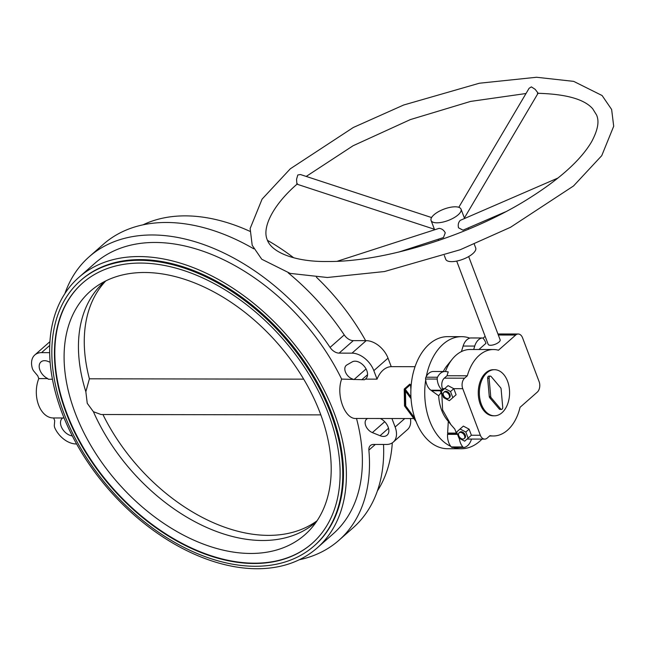 <?xml version="1.0" encoding="UTF-8"?>
<svg xmlns="http://www.w3.org/2000/svg" width="646" height="646" viewBox="0 0 646 646"><rect width="100%" height="100%" fill="white"/><g stroke="black" fill="none" stroke-linecap="round" stroke-linejoin="round"><path stroke-width="0.97" d="M143.008 224.832A180.274 117.79 48.6 0 1 185.24 215.869A180.274 117.79 48.6 0 1 249.954 231.341M469.828 338.116A56.032 36.733 90.1 0 0 461.551 336.663L447.67 336.639A56.032 36.733 90.1 0 0 429.243 344.156A56.032 36.733 90.1 0 0 412.075 407.158A56.032 36.733 90.1 0 0 447.484 448.712L461.365 448.736A56.032 36.733 90.1 0 0 479.792 441.218A56.032 36.733 90.1 0 0 482.013 439.094M461.551 336.663A56.032 36.733 90.1 0 0 443.124 344.181A56.032 36.733 90.1 0 0 426.32 376.44M425.69 380.001A56.032 36.733 90.1 0 0 450.747 446.321M453.573 447.444A56.032 36.733 90.1 0 0 461.365 448.736M312.171 543.367A173.548 113.397 48.6 0 1 66.603 412.754A173.548 113.397 48.6 0 1 82.777 282.883M66.239 413.077A173.548 113.397 48.6 0 1 82.591 283.045A173.548 113.397 48.6 0 1 328.338 413.505A173.548 113.397 48.6 0 1 311.986 543.528A173.548 113.397 48.6 0 1 66.239 413.077M320.828 414.877L101.075 414.522L93.404 411.712L87.25 403.314L85.845 391.718A160.095 104.612 48.6 0 1 104.394 281.769A160.095 104.612 48.6 0 1 104.846 281.373M75.114 412.77A162.275 106.033 48.6 0 1 97.562 285.661A162.275 106.033 48.6 0 1 320.19 413.165A162.275 106.033 48.6 0 1 311.283 528.347A162.275 106.033 48.6 0 1 188.026 537.44A162.275 106.033 48.6 0 1 75.114 412.77M330.76 413.505A176.746 115.489 48.6 0 1 314.101 545.935A176.746 115.489 48.6 0 1 63.825 413.069A176.746 115.489 48.6 0 1 80.475 280.647A176.746 115.489 48.6 0 1 330.76 413.505M314.101 545.935L314.828 545.289A176.746 115.489 -131.4 0 0 331.487 412.867A176.746 115.489 -131.4 0 0 140.19 259.611A176.746 115.489 -131.4 0 0 81.202 280.001L80.475 280.647M410.913 389.304L410.509 384.62L409.483 384.62L409.83 384.112L404.356 388.932A0.735 0.484 48.6 0 1 405.268 389.239L410.945 396.935M288.245 272.887A188.915 123.443 48.6 0 1 344.245 334.919A9.609 6.274 -131.4 0 0 353.289 340.636L366.193 340.652A20.171 13.178 48.6 0 1 388.02 358.142L391.234 366.653A25.937 17.006 90.1 0 0 383.094 370.126A25.937 17.006 90.1 0 0 377.046 379.145L365.353 379.129L364.465 379.759L341.629 379.089A180.274 117.79 -131.4 0 0 155.048 242.46A180.274 117.79 -131.4 0 0 94.881 263.261L78.877 277.36A180.274 117.79 48.6 0 1 139.035 256.559A180.274 117.79 48.6 0 1 314.239 372.467A180.274 117.79 48.6 0 1 317.162 547.937A180.274 117.79 48.6 0 1 256.995 568.738A180.274 117.79 48.6 0 1 81.792 452.83A180.274 117.79 48.6 0 1 78.877 277.36M352.886 379.105A8.648 5.652 -131.4 0 1 345.804 372.831A8.648 5.652 -131.4 0 1 346.216 365.418A8.648 5.652 -131.4 0 1 346.821 364.982L352.167 361.897A10.885 7.114 -131.4 0 1 364.401 366.46A10.885 7.114 -131.4 0 1 365.798 378.782A10.885 7.114 -131.4 0 1 365.353 379.129L364.465 379.759M317.162 547.937L333.166 533.838A180.274 117.79 -131.4 0 0 356.503 418.463L413.844 418.551M356.503 418.455C345.045 419.916 335.734 395.295 341.629 379.089M367.76 418.471L368.624 418.479M383.522 444.456A188.915 123.443 48.6 0 1 353.071 527.83L338.884 540.322A188.915 123.443 48.6 0 1 299.227 559.775M391.928 418.519L395.142 427.022A20.171 13.178 48.6 0 1 393.236 442.139A20.171 13.178 48.6 0 1 386.502 444.464L373.606 444.44A9.609 6.274 -131.4 0 0 370.4 445.546A9.609 6.274 -131.4 0 0 368.874 450.133A188.915 123.443 48.6 0 1 338.884 540.322M64.866 293.647A188.915 123.443 48.6 0 1 89.172 256.777L103.36 244.277A188.915 123.443 48.6 0 1 166.402 222.482A188.915 123.443 48.6 0 1 253.765 248.823M89.172 256.777A188.915 123.443 48.6 0 1 152.214 234.974A188.915 123.443 48.6 0 1 330.058 347.411A9.609 6.274 -131.4 0 0 339.102 353.128L351.997 353.152A20.171 13.178 48.6 0 1 373.832 370.642L377.046 379.145M52.463 379.25L48.224 379.242L47.82 378.604L38.784 378.596A25.937 17.006 90.1 0 0 38.485 404.751A25.937 17.006 90.1 0 0 53.271 417.962L62.807 417.978M50.154 362.269L47.998 361.405A10.885 7.114 -131.4 0 0 43.952 360.71A10.885 7.114 -131.4 0 0 40.948 361.938A10.885 7.114 -131.4 0 0 40.068 370.465A10.885 7.114 -131.4 0 0 47.82 378.604M367.744 418.479A8.648 5.652 -131.4 0 0 366.532 419.197A8.648 5.652 -131.4 0 0 365.919 426.166A8.648 5.652 -131.4 0 0 372.362 432.594L380.05 435.703A10.885 7.114 -131.4 0 0 384.104 436.397A10.885 7.114 -131.4 0 0 387.099 435.17A10.885 7.114 -131.4 0 0 387.98 426.643A10.885 7.114 -131.4 0 0 380.244 418.503M62.694 417.97L62.694 417.97A10.885 7.114 -131.4 0 0 62.25 418.317A10.885 7.114 -131.4 0 0 62.202 428.524A10.885 7.114 -131.4 0 0 72.295 435.88M62.856 417.978L64.075 417.978M38.784 378.596L37.734 375.819L34.044 371.426A6.403 4.183 48.6 0 1 32.3 368.236A20.171 13.178 48.6 0 1 34.811 354.969L48.999 342.469A20.171 13.178 48.6 0 1 49.936 341.75M410.436 418.551A20.171 13.178 48.6 0 1 407.424 429.638L393.236 442.139M34.811 354.969A20.171 13.178 48.6 0 1 41.546 352.635L49.677 352.651M76.608 443.955L76.05 443.955A20.171 13.178 48.6 0 1 54.999 428.306A6.403 4.183 48.6 0 1 54.329 425.116L54.708 420.732L53.666 417.962M85.845 391.718L89.406 378.806L303.701 379.154M89.406 378.806A160.095 104.612 48.6 0 1 105.807 280.889M317.065 520.773A160.095 104.612 48.6 0 1 102.924 414.522M411.05 398.711L405.47 391.153L405.72 405.93L414.91 418.374M415.451 419.924L405.115 405.922L405.712 405.405M405.115 405.922L404.84 389.49L410.993 397.815M416.089 421.596L404.695 406.173A0.735 0.484 48.6 0 1 404.509 405.68L404.235 389.239A0.735 0.484 48.6 0 1 404.356 388.932M316.467 521.661A160.095 104.612 48.6 0 1 316.015 522.065A160.095 104.612 48.6 0 1 93.404 411.712M267.468 240.344A180.274 117.79 48.6 0 1 293.672 257.762M316.395 277.191A180.274 117.79 48.6 0 1 365.628 340.652M392.3 442.857A180.274 117.79 48.6 0 1 377.369 490.96M431.576 217.549L300.438 174.533L297.798 174.977L296.554 179.289L296.894 184.158L434.411 229.265M464.377 217.993L538.118 93.177L535.146 89.309L531.367 86.879L529.106 88.284L458.789 207.309M498.462 350.213A43.225 28.335 90.1 0 0 493.447 349.526A43.225 28.335 90.1 0 0 479.235 355.324A43.225 28.335 90.1 0 0 467.324 375.786L464.595 378.185A7.687 5.039 90.1 0 0 462.746 388.682L480.349 435.259A7.687 5.039 90.1 0 0 484.702 439.102A7.687 5.039 90.1 0 0 487.229 438.069L489.951 435.67A43.225 28.335 90.1 0 0 493.302 435.977A43.225 28.335 90.1 0 0 507.514 430.179A43.225 28.335 90.1 0 0 520.038 407.327L537.27 392.146A7.687 5.039 90.1 0 0 539.119 381.649L522.574 337.85A7.687 5.039 90.1 0 0 518.221 334.006A7.687 5.039 90.1 0 0 515.694 335.04L498.462 350.213M493.447 349.526L470.183 349.486A43.225 28.335 90.1 0 0 455.971 355.284A43.225 28.335 90.1 0 0 452.289 359.136A43.225 28.335 90.1 0 0 445.433 371.523M444.311 255.477L445.748 259.28A16.013 6.056 -20.7 0 0 456.964 261.032A16.013 6.056 -20.7 0 0 472.815 253.644A16.013 6.056 -20.7 0 0 475.706 247.967L474.269 244.156M458.151 214.827A16.013 6.056 -20.7 0 0 461.034 209.151A16.013 6.056 -20.7 0 0 449.826 207.406A16.013 6.056 -20.7 0 0 433.975 214.787A16.013 6.056 -20.7 0 0 431.084 220.472A16.013 6.056 -20.7 0 0 442.3 222.216A16.013 6.056 -20.7 0 0 458.151 214.827M505.503 211.831L463.012 230.178L458.547 227.828C457.812 224.856 458.377 222.369 460.243 220.367L558.063 177.989M468.681 256.559L500.133 339.804A6.403 2.422 159.3 0 1 498.978 342.073A6.403 2.422 159.3 0 1 492.64 345.029A6.403 2.422 159.3 0 1 488.158 344.326L456.698 261.081M464.191 438.602L464.918 437.956A3.844 2.511 -131.4 0 0 465.282 435.081A3.844 2.511 -131.4 0 0 459.839 432.19L459.112 432.828A3.844 2.511 -131.4 0 0 458.749 435.711A3.844 2.511 -131.4 0 0 464.191 438.602A3.844 2.511 -131.4 0 0 464.555 435.719A3.844 2.511 -131.4 0 0 459.112 432.828M448.897 398.122L449.624 397.476A3.844 2.511 -131.4 0 0 449.987 394.601A3.844 2.511 -131.4 0 0 444.545 391.71L443.818 392.356A3.844 2.511 -131.4 0 0 443.455 395.231A3.844 2.511 -131.4 0 0 448.897 398.122A3.844 2.511 -131.4 0 0 449.261 395.239A3.844 2.511 -131.4 0 0 443.818 392.356M494.424 415.806L493.334 415.806A23.054 15.116 -89.9 0 1 478.767 398.711A23.054 15.116 -89.9 0 1 485.832 372.79A23.054 15.116 -89.9 0 1 493.415 369.698L494.497 369.698A23.054 15.116 -89.9 0 1 509.072 386.793A23.054 15.116 -89.9 0 1 502.007 412.713A23.054 15.116 -89.9 0 1 494.424 415.806A23.054 15.116 -89.9 0 1 479.857 398.711A23.054 15.116 -89.9 0 1 486.923 372.79A23.054 15.116 -89.9 0 1 494.497 369.698M337.212 261.275L439.062 228.361C441.783 228.627 443.85 230.121 445.255 232.843L443.471 237.55L398.735 252.077M491.122 376.505L500.634 387.753A1.922 1.26 -89.9 0 1 501.11 389.013L502.725 407.222A1.922 1.26 -89.9 0 1 501.474 409.402A1.922 1.26 -89.9 0 1 500.707 409.007L491.186 397.75A1.922 1.26 -89.9 0 1 490.718 396.491L489.103 378.281A1.922 1.26 -89.9 0 1 490.354 376.101A1.922 1.26 -89.9 0 1 491.122 376.505M501.474 409.402L500.028 409.402A1.922 1.26 -89.9 0 1 499.253 408.999L489.741 397.75A1.922 1.26 -89.9 0 1 489.264 396.491L487.649 378.281A1.922 1.26 -89.9 0 1 488.901 376.101L490.354 376.101M452.83 397.645L450.528 391.565L453.807 388.682L456.1 394.763L449.382 400.681L443.64 397.629L441.339 391.549L448.058 385.63L453.807 388.682M450.528 391.565L444.787 388.512M442.437 388.65L442.962 390.039L442.486 390.249A14.155 9.278 -89.9 0 1 437.197 379.049A2.56 1.68 -89.9 0 1 437.52 377.232A14.155 9.278 -89.9 0 1 444.989 371.507A14.155 9.278 -89.9 0 1 445.78 371.563L448.251 371.894A43.225 28.335 90.1 0 0 447.016 375.754L444.287 378.152A7.687 5.039 90.1 0 0 442.437 388.65L444.626 388.658M457.32 433.837L447.904 433.821L447.621 433.078L456.326 433.095L454.816 429.081L450.86 424.575L442.615 409.968L441.856 394.787L440.338 390.773L431.633 390.765L431.471 390.321M465.823 432.037L460.081 428.992L463.352 426.11L469.101 429.154L471.394 435.243L468.124 438.125L465.823 432.037L469.101 429.154M460.081 428.992L456.633 432.021L458.935 438.109L464.676 441.153L468.124 438.125M444.989 371.507L433.385 371.49A14.155 9.278 90.1 0 0 425.916 377.207A2.56 1.68 90.1 0 0 425.593 379.032A14.155 9.278 90.1 0 0 430.882 390.224L442.615 390.337M457.433 434.144L447.904 433.821M431.633 390.765L438.666 395.764A34.9 22.885 90.1 0 0 446.984 419.755L450.86 424.575M441.065 392.695L438.666 395.764M448.3 421.402L447.621 433.078M447.565 434.128L447.549 434.338A14.155 9.278 90.1 0 0 451.255 446.935A2.56 1.68 90.1 0 0 452.248 447.436A2.56 1.68 90.1 0 0 452.45 447.42M473.68 349.494L474.729 346.07A14.155 9.278 -89.9 0 1 482.077 337.995A2.56 1.68 -89.9 0 1 482.271 337.971A2.56 1.68 -89.9 0 1 483.273 338.48A14.155 9.278 -89.9 0 1 485.962 343.301L478.92 349.502M471.491 439.078L471.402 439.361A14.155 9.278 -89.9 0 1 464.054 447.444A2.56 1.68 -89.9 0 1 463.86 447.46A2.56 1.68 -89.9 0 1 462.859 446.951A14.155 9.278 -89.9 0 1 459.29 438.295M470.861 337.971A2.56 1.68 90.1 0 0 470.668 337.955A2.56 1.68 90.1 0 0 470.466 337.971A14.155 9.278 90.1 0 0 463.117 346.054L461.43 351.585M452.289 359.136L447.072 365.588A34.9 22.885 90.1 0 0 443.301 371.507M447.016 375.754L467.324 375.786M485.138 336.34L482.998 338.229M375.334 444.44L368.874 450.133M366.056 368.955L353.943 379.63M367.558 374.688L361.792 379.759M384.717 421.717L372.362 432.594M404.767 418.543L395.142 427.022M388.02 358.142L373.832 370.642M388.521 428.241L380.05 435.703M49.75 345.408L41.546 352.635M344.245 334.919L330.058 347.411M353.289 340.636L339.102 353.128M366.193 340.652L351.997 353.152M410.509 384.62L405.268 389.239M499.253 408.999L500.707 409.007M489.741 397.75L491.186 397.75M489.264 396.491L490.718 396.491M487.649 378.281L489.103 378.281M480.349 435.259L471.386 435.251M462.746 388.682L453.791 388.674M447.549 434.338L457.521 434.354M470.466 337.971L482.077 337.995M451.255 446.935L462.859 446.951M430.882 390.224L442.486 390.249M425.593 379.032L437.197 379.049M425.916 377.207L437.52 377.232M463.117 346.054L474.729 346.07M464.595 378.185L444.287 378.152M515.694 335.04L498.324 335.008M415.063 366.686L391.234 366.645M252.198 245.294L261.743 259.232L290.159 273.395L327.312 277.497L384.483 271.538L460.186 249.752L510.526 227.279L573.527 185.967L601.749 155.654L613.7 126.236L611.633 109.473L602.096 95.527L573.68 81.372L536.527 77.262L479.356 83.229L403.653 105.015L353.314 127.488L290.304 168.8L262.09 199.113L250.139 228.523L252.198 245.294M526.022 93.517L470.603 101.414L410.371 119.583L353.12 145.73L306.212 176.431M297.483 183.779C274.146 203.765 261.735 226.851 267.178 239.634C271.603 252.957 296.562 262.026 327.336 261.493C383.135 262.195 468.124 236.073 526.328 200.042C558.83 179.911 580.592 160.474 591.615 141.732C600.53 125.049 597.792 118.307 596.662 115.133L592.713 108.794C584.42 99.209 566.009 94.041 537.456 93.282M461.034 209.151L464.522 218.364M468.148 227.965L468.6 229.168M431.084 220.472L434.564 229.669M438.19 239.262L438.65 240.49M482.271 337.971L470.668 337.955M463.86 447.46L452.248 447.436M493.302 435.977L489.611 435.969M467.042 439.07L484.702 439.102M497.937 333.974L518.221 334.006"/></g></svg>
